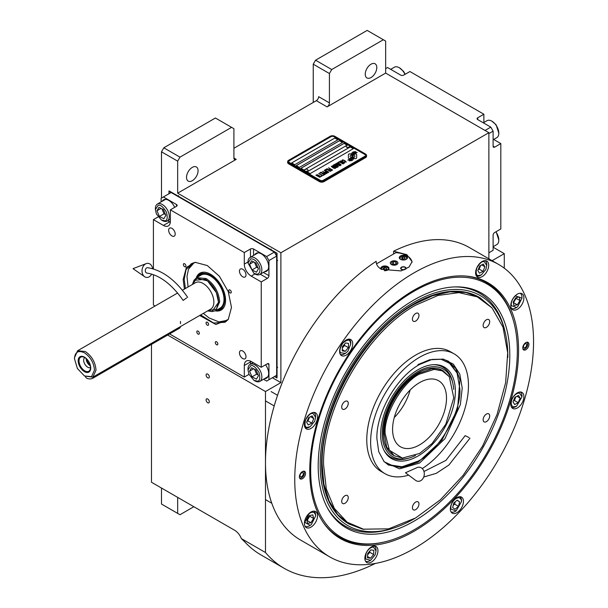 <?xml version="1.0" encoding="UTF-8"?>
<svg xmlns="http://www.w3.org/2000/svg" width="608" height="608" viewBox="0 0 608 608"><rect width="100%" height="100%" fill="white"/><g stroke="black" fill="none" stroke-linecap="round" stroke-linejoin="round"><path stroke-width="0.91" d="M313.242 102.448L313.242 64.197L315.552 60.2L331.732 69.54L383.344 39.74L385.654 41.07L385.654 73.097L327.112 106.894A3.268 1.885 -60 0 0 329.422 102.889L318.638 96.664A3.268 1.885 120 0 1 316.327 100.67L233.905 148.253M161.492 198.064L161.492 151.81L163.803 147.812L179.983 157.153L231.587 127.353L233.905 128.683L233.905 158.042A3.268 1.885 -60 0 0 234.582 159.539A3.268 1.885 -60 0 0 236.216 159.372L177.665 193.177L280.888 252.768L280.888 382.63L265.483 391.529L265.483 552.52A201.537 116.356 120 0 0 284.118 568.29A201.537 116.356 120 0 0 375.349 563.441M385.654 73.097L488.878 132.688L280.888 252.768M329.422 102.889L329.422 73.538L313.242 64.197M163.803 147.812L215.414 118.013L231.587 127.353M186.527 177.384A8.17 4.72 120 0 0 188.222 181.123A8.17 4.72 120 0 0 194.514 178.934A8.17 4.72 120 0 0 198.079 170.711A8.17 4.72 120 0 0 196.392 166.972A8.17 4.72 120 0 0 190.091 169.161A8.17 4.72 120 0 0 186.527 177.384M179.983 157.153L177.665 161.15L177.665 193.177M161.492 151.81L177.665 161.15M272.414 377.743L280.888 382.63M504.283 268.189L504.283 253.658L492.115 260.688M488.878 258.818L488.878 132.688M365.241 74.206A8.17 4.72 120 0 0 366.936 77.946A8.17 4.72 120 0 0 373.228 75.757A8.17 4.72 120 0 0 376.793 67.534A8.17 4.72 120 0 0 375.106 63.794A8.17 4.72 120 0 0 368.805 65.983A8.17 4.72 120 0 0 365.241 74.206M331.732 69.54L329.422 73.538M315.552 60.2L367.164 30.4L383.344 39.74M151.476 344.386L151.476 482.258L234.673 530.29A10.891 6.293 60 0 1 241.338 538.582L265.483 552.52M167.656 335.046L265.483 391.529M209.327 401.804A2.288 1.322 -120 0 0 208.331 399.502A2.288 1.322 -120 0 0 206.568 398.886A2.288 1.322 -120 0 0 206.097 399.935A2.288 1.322 -120 0 0 207.092 402.238A2.288 1.322 -120 0 0 208.856 402.846A2.288 1.322 -120 0 0 209.327 401.804M209.327 376.899A2.288 1.322 -120 0 0 208.331 374.596A2.288 1.322 -120 0 0 206.568 373.981A2.288 1.322 -120 0 0 206.097 375.03A2.288 1.322 -120 0 0 207.092 377.332A2.288 1.322 -120 0 0 208.856 377.94A2.288 1.322 -120 0 0 209.327 376.899M241.338 538.582L244.978 542.123A201.537 116.356 120 0 0 261.007 554.944L284.118 568.29M493.111 247.213L504.283 253.658M161.492 488.034L161.492 504.047L177.665 513.388L177.665 497.374M177.665 513.388L179.983 514.725L193.846 506.715M348.794 158.414A1.36 0.783 0 0 0 349.752 158.642L349.934 158.642A6.316 3.648 0 0 0 351.219 157.419A2.394 1.383 0 0 1 350.839 157.236A2.394 1.383 0 0 1 350.14 156.264A2.394 1.383 0 0 1 351.249 155.093A9.485 5.48 0 0 1 351.158 154.333A9.485 5.48 0 0 1 351.188 153.877L349.752 153.877A1.36 0.783 0 0 0 348.392 154.66L348.392 157.86A1.36 0.783 0 0 0 348.794 158.414M351.196 157.449A2.394 1.383 180 0 1 350.839 157.282A2.394 1.383 180 0 1 350.14 156.302A2.394 1.383 180 0 1 350.14 156.286L350.14 156.264M366.578 155.412A3.268 1.885 180 0 0 365.628 154.082L334.81 136.291A3.268 1.885 180 0 0 330.19 136.291L288.595 160.307A3.268 1.885 180 0 0 287.637 161.644A3.268 1.885 180 0 0 288.595 162.974L288.595 163.818L319.405 181.61A3.268 1.885 180 0 0 324.026 181.61L365.628 157.594A3.268 1.885 180 0 0 366.578 156.264L366.578 155.412A3.268 1.885 180 0 1 365.628 156.75L365.628 157.594M288.595 163.818A3.268 1.885 180 0 1 287.637 162.488L287.637 161.644M289.362 162.488L320.173 180.28A2.181 1.262 0 0 0 323.258 180.28L323.258 180.318A2.181 1.262 180 0 1 320.173 180.318L289.362 162.534A2.181 1.262 180 0 1 288.724 161.644A2.181 1.262 180 0 1 288.724 161.622A2.181 1.262 0 0 0 289.362 162.488L289.362 162.534M288.724 161.644L288.724 161.599A2.181 1.262 0 0 1 289.362 160.71L330.957 136.694A2.181 1.262 0 0 1 334.043 136.694L364.853 154.485A2.181 1.262 0 0 1 365.492 155.374A2.181 1.262 180 0 1 365.492 155.412L365.492 155.374A2.181 1.262 0 0 1 364.853 156.264L323.258 180.28M337.896 139.802L334.81 138.024L291.673 162.929L294.758 164.707L337.896 139.802M342.517 142.477L339.431 140.691L296.294 165.596L299.379 167.382L342.517 142.477M347.138 145.145L344.06 143.366L300.922 168.272L304 170.05L347.138 145.145M353.301 148.702L350.216 146.923L307.078 171.828L310.164 173.607L353.301 148.702M352.237 155.291L352.237 155.253A8.216 4.742 0 0 1 352.427 154.25A5.396 3.116 0 0 1 354 152.638A38.752 22.374 0 0 1 355.862 151.688L353.157 151.924A6.27 3.625 0 0 0 351.713 153.421A5.943 3.435 0 0 0 351.492 154.341A5.943 3.435 0 0 0 351.675 155.192A8.284 4.788 0 0 1 351.926 156.355A8.284 4.788 180 0 1 351.926 156.393L351.926 156.355A8.284 4.788 0 0 1 351.888 156.796A5.616 3.245 0 0 1 350.178 158.84A64.547 37.263 0 0 1 347.852 160.064L350.558 159.813A10.002 5.776 0 0 0 351.91 158.696A5.221 3.01 0 0 0 352.526 157.274A5.221 3.01 0 0 0 352.496 156.932L352.496 156.978A195.1 112.64 180 0 1 352.275 155.754A8.216 4.742 180 0 1 352.237 155.291A8.216 4.742 180 0 1 352.237 155.276A8.216 4.742 0 0 0 352.275 155.709A195.1 112.64 0 0 0 352.496 156.932M353.104 156.066A5.107 2.949 0 0 1 353.643 154.751A8.596 4.963 0 0 1 355.285 153.436A21.88 12.631 0 0 1 357.2 152.464L354.586 152.73A6.46 3.732 0 0 0 352.67 154.652A6.194 3.572 0 0 0 352.518 155.428A6.194 3.572 0 0 0 352.663 156.195A8.292 4.788 0 0 1 352.845 157.198A8.292 4.788 180 0 1 352.845 157.244L352.845 157.198A8.292 4.788 0 0 1 352.784 157.799A6.262 3.618 0 0 1 351.409 159.638A13.596 7.851 0 0 1 349.243 160.862L351.888 160.603A5.913 3.412 0 0 0 353.453 158.741A7.182 4.15 0 0 0 353.522 158.156A7.182 4.15 0 0 0 353.37 157.312L353.37 157.358A15.74 9.09 180 0 1 353.126 156.378A5.107 2.949 180 0 1 353.104 156.112A5.107 2.949 180 0 1 353.104 156.089L353.104 156.066A5.107 2.949 0 0 0 353.126 156.332A15.74 9.09 0 0 0 353.37 157.312M353.864 158.642L355.3 158.642A1.36 0.783 0 0 0 356.66 157.86L356.66 154.66A1.36 0.783 0 0 0 355.3 153.877L355.125 153.877A6.316 3.648 0 0 0 353.833 155.101A2.394 1.383 0 0 1 354.92 156.256A2.394 1.383 0 0 1 353.81 157.426A9.5 5.487 0 0 1 353.902 158.186A9.5 5.487 180 0 1 353.902 158.232A9.5 5.487 180 0 1 353.871 158.642A9.5 5.487 0 0 0 353.902 158.186L353.902 158.232M342.068 160.74L342.441 160.998L342.471 160.413L343.307 160.216L345.686 161.584L344.326 162.085L346.264 162.009L343.36 159.988L342.312 159.934L342.068 160.74M344.128 163.332L344.333 162.556L342.479 161.356L340.845 160.877L340.176 161.264L342.228 162.914L344.128 163.332M343.026 163.97L339.393 161.622L338.063 162.389L338.557 162.67L339.667 162.032L343.026 163.97M340.738 165.292L340.936 164.517L339.082 163.316L337.448 162.838L336.779 163.225L338.831 164.874L340.738 165.292M334.962 164.175L337.478 166.227L334.225 164.601L338.078 166.828L335.525 164.327L339.849 165.802L335.996 163.582L338.808 165.46L334.962 164.175M334.598 166.569L336.627 167.572L337.782 166.995L333.929 164.776L332.941 165.437L334.598 166.569M335.236 168.469L335.441 167.686L333.579 166.493L332.257 166.022L331.284 166.402L333.336 168.051L335.236 168.469M328.73 167.778L330.311 168.948L329.346 169.503L330.798 169.229L331.862 169.845L330.76 170.483L331.246 170.772L332.576 170.004L328.54 167.93M327.104 168.72L330.957 170.939L326.922 168.864M330.22 171.365L326.587 169.016L325.257 169.784L325.751 170.065L326.853 169.427L330.22 171.365M324.961 169.951L328.814 172.178L324.778 170.103M325.706 172.55L327.142 173.044L328.297 172.474L324.224 170.377L325.941 171.372L325.181 171.912L325.706 172.55M324.041 173.516L325.485 174.002L326.633 173.432L322.559 171.334L324.284 172.33L323.517 172.87L324.041 173.516M319.793 172.938L320.287 173.219L321.396 172.581L322.704 173.341L321.746 173.896L323.198 173.622L324.262 174.238L323.152 174.876L323.646 175.157L324.976 174.39L321.123 172.17L319.793 172.938M321.541 175.902L323.35 175.332L322.354 175.438L318.691 173.576L322.126 175.56L321.541 175.902M319.838 176.882L321.655 176.312L320.652 176.419L316.988 174.557L320.431 176.54L319.838 176.882M316.107 175.066L319.952 177.293L315.917 175.218M343.999 162.746L342.448 162.792L340.761 161.682L341.065 161.219L343.778 162.404L343.938 162.921L342.813 163.005L340.708 161.523M340.602 164.707L339.059 164.753L337.364 163.643L337.668 163.18L340.381 164.365L340.541 164.882L339.424 164.966L337.311 163.484M335.92 166.182L337.068 166.843L335.654 167.094L335.221 166.584L335.92 166.182M334.301 166.265L333.473 165.703L334.202 165.186L335.434 165.893L334.301 166.311L333.473 165.703M335.107 167.884L333.556 167.922L331.862 166.82L332.173 166.356L334.879 167.542L335.038 168.059L333.921 168.135L331.808 166.66M325.706 172.17L326.435 171.654L327.666 172.368L326.002 172.52L326.967 172.816L327.666 172.368M324.049 173.128L324.778 172.619L326.002 173.326L325.113 173.744L324.049 173.128L324.588 173.622L326.002 173.326M291.711 162.952L334.81 138.069L337.858 139.825M296.332 165.619L339.431 140.737L342.479 142.492M300.96 168.294L344.06 143.404L347.1 145.168M307.116 171.851L350.216 146.969L353.263 148.724M365.492 155.412A2.181 1.262 180 0 1 364.853 156.302L323.258 180.318M288.595 162.974L319.405 180.766L319.405 181.61M365.628 156.75L324.026 180.766A3.268 1.885 180 0 1 319.405 180.766M351.926 156.393A8.284 4.788 180 0 1 351.888 156.841A5.616 3.245 180 0 1 350.178 158.886A64.547 37.263 180 0 1 347.92 160.071M353.157 151.924L353.157 151.97A6.27 3.625 0 0 0 351.713 153.467A5.943 3.435 0 0 0 351.492 154.364M353.985 152.046L353.157 151.97M354.958 151.559L353.985 152.091M355.786 151.726L354.958 151.605M353.522 158.179A7.182 4.15 0 0 0 353.37 157.358M357.124 152.494L354.586 152.775A6.46 3.732 0 0 0 352.67 154.69A6.194 3.572 0 0 0 352.518 155.45M352.845 157.244A8.292 4.788 180 0 1 352.784 157.844A6.262 3.618 180 0 1 351.409 159.684A13.596 7.851 180 0 1 349.311 160.869M356.66 157.86L356.66 154.706A1.36 0.783 0 0 0 355.3 153.923L355.125 153.923A6.316 3.648 0 0 0 353.856 155.108M354.92 156.256L354.92 156.302A2.394 1.383 180 0 1 354.92 156.302A2.394 1.383 180 0 1 353.818 157.472M351.181 153.923L349.752 153.923A1.36 0.783 0 0 0 348.392 154.706M351.234 155.101A9.485 5.48 180 0 1 351.158 154.379A9.485 5.48 180 0 1 351.158 154.356M343.36 159.988L342.889 159.934M343.763 160.14L343.36 160.033M344.212 160.352L343.763 160.185M345.443 161.059L344.212 160.398M344.523 163.012L342.03 161.181L340.184 161.302M343.208 163.864L339.393 161.667L338.101 162.412M341.134 164.973L338.633 163.142L336.786 163.263M337.478 166.227L334.263 164.624M338.375 166.653L335.525 164.327M339.811 165.824L335.814 163.734M338.808 165.46L335 164.206M337.744 167.018L333.929 164.821L332.956 165.467M337.068 166.843L336.178 167.306L335.19 166.698M335.434 165.893L334.301 166.311M335.631 168.15L333.138 166.318L331.284 166.44M330.311 168.948L329.384 169.526M331.862 169.845L330.798 170.506M332.538 170.027L328.73 167.823M330.919 170.962L327.104 168.758M330.402 171.258L326.587 169.062L325.295 169.807M328.776 172.201L324.961 169.997M328.259 172.497L324.262 170.4M325.941 171.372L325.189 171.935M326.595 173.455L322.605 171.357M324.284 172.33L323.532 172.892M322.704 173.341L321.784 173.911M324.262 174.238L323.19 174.899M324.938 174.412L321.123 172.216L319.831 172.961M323.312 175.355L322.354 175.476L318.729 173.599M322.126 175.56L321.579 175.925M321.617 176.335L320.652 176.457L317.026 174.58M320.431 176.54L319.876 176.905M319.914 177.316L316.107 175.112M346.172 146.376A1.74 1.003 0 0 0 346.165 146.475A1.74 1.003 0 0 0 346.644 147.166A1.74 1.003 180 0 0 348.551 147.41A1.74 1.003 180 0 0 349.653 146.475L349.653 146.277A1.74 1.003 180 0 1 348.551 147.212A1.74 1.003 180 0 1 346.644 146.969A1.74 1.003 0 0 1 346.165 146.277A1.74 1.003 0 0 1 346.355 145.821A2.067 2.067 0 0 1 349.463 145.821A1.74 1.003 180 0 1 349.653 146.277M304.578 170.392A1.74 1.003 0 0 0 304.57 170.491A1.74 1.003 0 0 0 305.041 171.182A1.74 1.003 180 0 0 306.956 171.426A1.74 1.003 180 0 0 308.051 170.491L308.051 170.293A1.74 1.003 180 0 1 306.956 171.228A1.74 1.003 180 0 1 305.041 170.985A1.74 1.003 0 0 1 304.57 170.293A1.74 1.003 0 0 1 304.76 169.837A2.067 2.067 0 0 1 307.868 169.837A1.74 1.003 180 0 1 308.051 170.293M309.746 470.934A147.66 85.249 -60 0 1 414.154 290.084A147.66 85.249 -60 0 1 466.496 276.108A147.66 85.249 -60 0 1 518.571 350.368A147.66 85.249 -60 0 1 441.256 511.442A147.66 85.249 -60 0 1 323.813 523.252A147.66 85.249 -60 0 1 309.746 470.934M498.583 264.419A168.857 97.485 120 0 0 368.463 309.654A168.857 97.485 120 0 0 294.758 479.583A168.857 97.485 120 0 0 329.726 556.882A168.857 97.485 120 0 0 459.846 511.647A168.857 97.485 120 0 0 533.55 341.719A168.857 97.485 120 0 0 498.583 264.419L469.308 247.517A168.857 97.485 120 0 0 393.604 251.218L406.836 254.661L412.102 261.607L409.07 267.018L401.014 270.917L381.414 269.344C377.849 267.193 376.101 264.51 376.162 261.288L376.162 261.934M376.154 261.607L376.162 261.288A168.857 97.485 120 0 0 265.483 462.688A168.857 97.485 120 0 0 300.458 539.988L329.726 556.882M393.604 251.218L393.604 253.962M383.374 542.192A147.068 84.907 -60 0 1 339.469 537.35A147.068 84.907 -60 0 1 323.418 522.69M299.379 476.915A4.355 2.516 -60 0 1 301.279 472.53A4.355 2.516 -60 0 1 304.638 471.367A4.355 2.516 -60 0 1 305.543 473.358A4.355 2.516 -60 0 1 303.635 477.744A4.355 2.516 -60 0 1 300.284 478.914A4.355 2.516 -60 0 1 299.379 476.915M522.766 347.943A4.355 2.516 -60 0 1 524.674 343.558A4.355 2.516 -60 0 1 528.025 342.395A4.355 2.516 -60 0 1 528.93 344.386A4.355 2.516 -60 0 1 527.03 348.772A4.355 2.516 -60 0 1 523.67 349.942A4.355 2.516 -60 0 1 522.766 347.943M304.41 523.366A9.257 5.343 120 0 0 306.333 527.607A9.257 5.343 120 0 0 313.47 525.122A9.257 5.343 120 0 0 317.513 515.804A9.257 5.343 120 0 0 315.59 511.571A9.257 5.343 120 0 0 308.454 514.049A9.257 5.343 120 0 0 304.41 523.366M364.861 558.266A9.257 5.343 120 0 0 366.784 562.506A9.257 5.343 120 0 0 373.92 560.029A9.257 5.343 120 0 0 377.956 550.704A9.257 5.343 120 0 0 376.04 546.47A9.257 5.343 120 0 0 368.904 548.948A9.257 5.343 120 0 0 364.861 558.266M450.353 508.911A9.257 5.343 120 0 0 452.268 513.152A9.257 5.343 120 0 0 459.405 510.667A9.257 5.343 120 0 0 463.448 501.349A9.257 5.343 120 0 0 461.525 497.116A9.257 5.343 120 0 0 454.396 499.594A9.257 5.343 120 0 0 450.353 508.911M510.796 404.214A9.257 5.343 120 0 0 512.719 408.447A9.257 5.343 120 0 0 519.855 405.969A9.257 5.343 120 0 0 523.898 396.652A9.257 5.343 120 0 0 521.976 392.411A9.257 5.343 120 0 0 514.839 394.896A9.257 5.343 120 0 0 510.796 404.214M510.796 305.497A9.257 5.343 120 0 0 512.719 309.738A9.257 5.343 120 0 0 519.855 307.253A9.257 5.343 120 0 0 523.898 297.935A9.257 5.343 120 0 0 521.976 293.702A9.257 5.343 120 0 0 514.839 296.18A9.257 5.343 120 0 0 510.796 305.497M475.6 272.855A9.257 5.343 120 0 0 477.523 277.088A9.257 5.343 120 0 0 484.66 274.611A9.257 5.343 120 0 0 488.695 265.293A9.257 5.343 120 0 0 486.78 261.052A9.257 5.343 120 0 0 479.644 263.538A9.257 5.343 120 0 0 475.6 272.855M339.614 351.363A9.257 5.343 120 0 0 341.529 355.604A9.257 5.343 120 0 0 348.665 353.126A9.257 5.343 120 0 0 352.708 343.809A9.257 5.343 120 0 0 350.786 339.568A9.257 5.343 120 0 0 343.657 342.046A9.257 5.343 120 0 0 339.614 351.363M304.41 424.65A9.257 5.343 120 0 0 306.333 428.891A9.257 5.343 120 0 0 313.47 426.413A9.257 5.343 120 0 0 317.513 417.096A9.257 5.343 120 0 0 315.59 412.855A9.257 5.343 120 0 0 308.454 415.332A9.257 5.343 120 0 0 304.41 424.65M465.812 276.055A147.068 84.907 -60 0 1 486.529 282.621A147.068 84.907 -60 0 1 512.681 318.227M376.512 263.826L395.846 252.67A17.974 10.374 180 0 1 406.836 255.656A17.974 10.374 180 0 1 412.057 262.276M396.743 261.486A3.701 2.136 0 0 0 392.707 261.022A3.701 2.136 0 0 0 390.42 262.998A3.701 2.136 0 0 0 391.506 264.51A3.701 2.136 0 0 0 395.542 264.974A3.701 2.136 0 0 0 397.83 262.998A3.701 2.136 0 0 0 396.743 261.486M404.244 269.823A2.721 1.573 180 0 1 401.447 269.45A2.721 1.573 180 0 1 400.649 268.333A2.721 1.573 180 0 1 402.329 266.882A2.721 1.573 180 0 1 405.293 267.224A2.721 1.573 180 0 1 406.091 268.333A2.721 1.573 180 0 1 405.665 269.184M406.258 255.991A4.089 2.356 0 0 0 401.804 255.482A4.089 2.356 0 0 0 399.281 257.663A4.089 2.356 0 0 0 400.482 259.327A4.089 2.356 0 0 0 404.936 259.844A4.089 2.356 0 0 0 407.459 257.663A4.089 2.356 0 0 0 406.258 255.991M384.34 270.674A4.089 2.356 0 0 0 388.968 268.333A4.089 2.356 0 0 0 387.775 266.669A4.089 2.356 0 0 0 383.321 266.16A4.089 2.356 0 0 0 380.798 268.333A4.089 2.356 0 0 0 381.018 269.101M404.829 259.867A3.374 1.953 0 0 0 405.756 256.728A3.374 1.953 0 0 0 400.984 256.728L400.984 256.728A3.374 1.953 0 0 0 400.984 259.487A3.374 1.953 0 0 0 401.911 259.867M400.672 256.903L400.672 256.903A3.815 2.204 0 0 0 399.555 258.461A3.815 2.204 0 0 0 399.555 258.506L399.555 258.461M406.068 256.903L406.068 256.903A3.815 2.204 0 0 1 407.185 258.461L407.185 258.506A3.815 2.204 0 0 0 407.185 258.461M405.194 258.385L404.708 257.336L402.884 257.055L401.546 257.822L402.032 258.879L403.856 259.16L405.194 258.385M402.884 257.055L402.64 258.97M404.1 259.023L402.884 258.833M404.708 257.336L404.708 258.674M386.346 270.537A3.374 1.953 0 0 0 387.273 267.398A3.374 1.953 0 0 0 382.493 267.398L382.493 267.398A3.374 1.953 0 0 0 381.771 269.542M382.189 267.581L382.189 267.581A3.815 2.204 0 0 0 381.072 269.131M387.577 267.581L387.577 267.581A3.815 2.204 0 0 1 388.694 269.139L388.694 269.184A3.815 2.204 0 0 0 388.694 269.139M386.703 269.063L386.217 268.006L384.393 267.725L383.063 268.5L383.549 269.549L385.373 269.83L386.703 269.063M384.393 267.725L384.157 269.64M385.609 269.694L384.393 269.504M386.217 268.006L386.217 269.344M405.498 267.786A2.326 1.345 180 0 1 404.692 269.443A2.326 1.345 180 0 1 401.721 269.283A2.326 1.345 0 0 1 401.242 267.786A2.326 1.345 0 0 1 405.019 267.383A2.326 1.345 180 0 1 405.498 267.786L405.855 268.25A2.721 1.573 180 0 1 406.053 268.614M401.242 267.786L400.885 268.25A2.721 1.573 0 0 0 400.687 268.614M414.002 291.255A146.125 84.368 120 0 0 310.673 470.22A146.125 84.368 120 0 0 377.135 543.309A146.125 84.368 120 0 0 517.324 350.907A146.125 84.368 120 0 0 510.522 312.261A146.125 84.368 120 0 0 414.002 291.255M339.386 537.305A147.068 84.907 120 0 0 375.736 543.499L377.135 543.309M509.808 355.254A135.485 78.227 120 0 0 455.62 286.892A135.485 78.227 120 0 0 318.197 465.872A135.485 78.227 -60 0 0 327.704 508.44A135.485 78.227 -60 0 0 435.343 506.084A135.485 78.227 -60 0 0 509.808 355.254M414.952 518.343A132.688 76.608 -60 0 1 393.475 528.132L391.59 528.732A134.421 77.611 -60 0 1 327.241 507.581M393.475 528.132A132.688 76.608 -60 0 1 320.173 464.732A132.688 76.608 120 0 1 403.674 308.841A132.688 76.608 120 0 1 505.552 334.005A132.688 76.608 120 0 1 507.824 356.394A132.688 76.608 -60 0 1 507.817 357.481M454.64 286.923A134.421 77.611 -60 0 1 505.126 332.067L505.552 334.005M349.174 524.088L348.635 523.777A130.728 75.476 -60 0 1 321.564 463.934A130.728 75.476 120 0 1 378.624 332.371A130.728 75.476 120 0 1 479.362 297.35L465.895 292.478L449.912 291.84L432.577 295.777L414.542 304.137C365.142 331.185 320.826 407.945 322.103 464.246L323.882 484.044L329.141 501.03L337.683 514.55L349.174 524.088L362.748 529.188L388.702 528.838L415.697 517.925L440.336 499.822L463.167 475.304L482.554 446.12L497.07 414.443L505.658 382.546L507.695 352.746L503.029 327.248L492.001 307.876L477.265 296.864L458.896 292.638L437.958 295.458L415.697 305.163C366.464 332.12 322.301 408.622 323.57 464.732L326.298 488.862L334.324 508.402L347.168 522.204L364.078 529.454M510.522 312.261L509.99 310.962A147.068 84.907 120 0 0 486.453 282.576M391.43 261.44L391.43 261.44A3.815 2.204 0 0 0 391.43 264.556A3.815 2.204 0 0 0 396.819 264.556A3.815 2.204 0 0 0 396.819 261.44L396.819 261.44A3.815 2.204 0 0 0 391.43 261.44M395.907 261.972L393.475 261.592L391.696 262.626L392.35 264.024L394.774 264.404L396.553 263.37L395.907 261.972L395.907 263.75M393.475 261.592L393.475 264.199M419.55 463.045L399.54 468.844L384.195 461.784L378.746 451.759L376.869 438.406C376.284 412.406 396.743 376.975 419.55 364.488L432.052 359.427L443.46 359.146L453.317 364.139L459.792 374.133L462.217 388.094L460.347 404.647L444.919 438.733L419.55 463.045M442.791 359.016L448.347 361.213L455.757 368.463L459.944 379.567L457.535 409.222L441.932 440.184L418.388 462.019L402.177 467.658L388.436 464.991L383.754 461.267M454.138 353.856L450.285 351.637A69.175 39.938 -60 0 0 415.697 355.057A69.175 39.938 120 0 0 370.5 416.016A69.175 39.938 120 0 0 381.11 471.451L384.955 473.67A69.175 39.938 120 0 1 374.353 418.243A69.175 39.938 120 0 1 419.55 357.284A69.175 39.938 -60 0 1 454.138 353.856A69.175 39.938 -60 0 1 465.242 407.535A69.175 39.938 -60 0 1 422.271 468.586M384.955 473.67A69.175 39.938 120 0 0 408.614 475.129M492.001 307.876L479.902 297.662M344.979 409.009A4.628 2.675 120 0 0 348.004 404.928A4.628 2.675 120 0 0 347.297 401.219A4.628 2.675 120 0 0 344.979 401.447A4.628 2.675 120 0 0 341.954 405.528A4.628 2.675 120 0 0 342.669 409.237A4.628 2.675 120 0 0 344.979 409.009M344.979 503.287A4.628 2.675 120 0 0 348.004 499.214A4.628 2.675 120 0 0 347.297 495.497A4.628 2.675 120 0 0 344.979 495.733A4.628 2.675 120 0 0 341.954 499.806A4.628 2.675 120 0 0 342.669 503.523A4.628 2.675 120 0 0 344.979 503.287M415.697 509.61A4.628 2.675 120 0 0 418.722 505.529A4.628 2.675 120 0 0 418.008 501.82A4.628 2.675 120 0 0 415.697 502.048A4.628 2.675 120 0 0 412.672 506.13A4.628 2.675 120 0 0 413.379 509.838A4.628 2.675 120 0 0 415.697 509.61M486.408 421.64A4.628 2.675 120 0 0 489.432 417.559A4.628 2.675 120 0 0 488.726 413.85A4.628 2.675 120 0 0 486.408 414.078A4.628 2.675 120 0 0 483.383 418.16A4.628 2.675 120 0 0 484.097 421.868A4.628 2.675 120 0 0 486.408 421.64M486.408 327.355A4.628 2.675 120 0 0 489.432 323.274A4.628 2.675 120 0 0 488.726 319.565A4.628 2.675 120 0 0 486.408 319.793A4.628 2.675 120 0 0 483.383 323.874A4.628 2.675 120 0 0 484.097 327.583A4.628 2.675 120 0 0 486.408 327.355M415.697 321.039A4.628 2.675 120 0 0 418.722 316.958A4.628 2.675 120 0 0 418.008 313.249A4.628 2.675 120 0 0 415.697 313.477A4.628 2.675 120 0 0 412.672 317.558A4.628 2.675 120 0 0 413.379 321.267A4.628 2.675 120 0 0 415.697 321.039M314.731 421.169L315.582 417.316L313.105 413.508C311.121 412.764 308.644 414.823 305.657 419.687C304.426 424.84 304.965 427.394 307.276 427.348L310.194 426.656L314.731 421.169M315.582 417.316L315.582 416.427A8.717 5.031 120 0 0 313.781 412.437A8.717 5.031 120 0 0 313.751 412.422L313.781 412.437M305.064 427.53L305.041 427.515A8.717 5.031 120 0 0 305.064 427.53A8.717 5.031 120 0 0 306.09 427.895A8.717 5.031 120 0 0 309.419 427.097L310.194 426.656M306.637 422.286L308.271 424.992L311.82 423.138L313.743 418.57L312.117 415.864L308.56 417.719L306.637 422.286M313.743 418.57L310.506 416.7M311.82 423.138L307.975 420.911L309.533 417.21M307.002 421.42L307.975 420.911M315.461 514.771C314.435 511.784 312.292 511.434 309.046 513.722L304.798 522.386L310.194 525.365L311.342 524.56L315.582 516.032L315.461 514.771M315.582 516.032L315.582 515.136A8.717 5.031 120 0 0 315.446 513.707A8.717 5.031 120 0 0 313.781 511.153A8.717 5.031 120 0 0 313.751 511.138L313.781 511.153M305.064 526.247L305.041 526.232A8.717 5.031 120 0 0 305.064 526.247A8.717 5.031 120 0 0 309.419 525.814L310.194 525.365M307.557 523.427L310.946 522.72L313.584 518.434L312.824 514.854L309.434 515.569L306.804 519.848L307.557 523.427M310.946 522.72L307.101 520.494L309.73 516.207L309.586 515.531M313.584 518.434L309.73 516.207M373.555 547.124C370.629 547.116 368.152 549.168 366.1 553.295L365.522 558.957L370.637 560.272L375.182 554.785L376.033 550.932L373.555 547.124M365.514 561.146L365.492 561.131A8.717 5.031 120 0 0 365.514 561.146A8.717 5.031 120 0 0 369.869 560.713L370.637 560.272M376.033 550.932L376.033 550.042A8.717 5.031 120 0 0 374.224 546.052A8.717 5.031 120 0 0 374.201 546.037L374.224 546.052M370.47 558.243L373.631 554.534L373.798 550.331L370.812 549.845L367.65 553.554L367.475 557.749L370.47 558.243L367.528 556.54M373.631 554.534L369.786 552.307L369.839 550.985M367.597 554.876L369.786 552.307M454.982 499.267C451.873 502.246 450.505 505.506 450.862 509.056L456.129 510.91L461.518 501.577L461.396 500.316C460.37 497.329 458.227 496.979 454.982 499.267M450.976 511.776L450.999 511.792A8.717 5.031 120 0 0 450.999 511.792A8.717 5.031 120 0 0 455.362 511.358L456.129 510.91M461.518 501.577L461.518 500.688A8.717 5.031 120 0 0 461.381 499.252A8.717 5.031 120 0 0 459.716 496.698A8.717 5.031 120 0 0 459.694 496.683L459.716 496.698M458.523 506.342L459.602 501.805L457.208 500.148L453.735 503.029L452.648 507.566L455.05 509.223L458.523 506.342L454.67 504.123L455.225 501.798M459.602 501.805L457.018 500.308M453.18 505.354L454.67 504.123M512.042 399.243C510.568 403.461 511.115 406.022 513.661 406.904L516.58 406.212L521.968 396.872L519.49 393.064C516.572 393.057 514.087 395.116 512.042 399.243M511.427 407.071A8.717 5.031 120 0 0 511.45 407.086A8.717 5.031 120 0 0 512.476 407.451A8.717 5.031 120 0 0 515.804 406.661L516.58 406.212M521.968 396.872L521.968 395.983A8.717 5.031 120 0 0 520.167 391.993A8.717 5.031 120 0 0 520.136 391.978L520.167 391.993M520.129 398.126L518.502 395.42L514.946 397.275L513.023 401.842L514.657 404.556L518.206 402.694L520.129 398.126L516.891 396.256M518.206 402.694L514.36 400.474L515.918 396.773M513.388 400.976L514.36 400.474M511.305 305.642L516.58 307.496L517.727 306.69L521.968 298.163L515.432 295.853C512.324 298.832 510.948 302.092 511.305 305.642M511.427 308.362L511.45 308.378A8.717 5.031 120 0 0 511.45 308.378A8.717 5.031 120 0 0 515.804 307.944L516.58 307.496M521.968 298.163L521.968 297.274A8.717 5.031 120 0 0 520.167 293.284A8.717 5.031 120 0 0 520.136 293.269L520.167 293.284M519.209 296.985L515.82 297.7L513.19 301.978L513.942 305.558L517.332 304.851L519.969 300.565L519.209 296.985M519.969 300.565L516.116 298.338L515.972 297.662M517.332 304.851L513.486 302.624L516.116 298.338M347.86 351.249L350.778 344.029L350.178 341.521C349.281 339.256 346.864 339.766 342.912 343.034C339.925 347.898 339.158 351.143 340.594 352.762L345.39 353.37L347.86 351.249M350.778 344.029L350.778 343.14A8.717 5.031 120 0 0 350.094 340.275A8.717 5.031 120 0 0 348.977 339.15A8.717 5.031 120 0 0 348.954 339.135L348.977 339.15M340.237 354.228L340.26 354.244A8.717 5.031 120 0 0 340.26 354.244A8.717 5.031 120 0 0 344.622 353.81L345.39 353.37M342.395 346.651L342.228 350.854L345.222 351.34L348.384 347.632L348.551 343.429L345.557 342.942L342.395 346.651M348.384 347.632L344.531 345.412L344.584 344.082M342.342 347.981L344.531 345.412M345.222 351.34L342.274 349.638M485.921 269.374L486.772 265.514L484.295 261.706C482.311 260.961 479.834 263.021 476.839 267.885C475.616 273.038 476.155 275.591 478.466 275.546L481.376 274.854L485.921 269.374M486.772 265.514L486.772 264.624A8.717 5.031 120 0 0 484.964 260.634A8.717 5.031 120 0 0 484.941 260.619L484.964 260.634M476.254 275.728L476.231 275.713A8.717 5.031 120 0 0 476.254 275.728A8.717 5.031 120 0 0 477.28 276.093A8.717 5.031 120 0 0 480.609 275.302L481.376 274.854M477.827 270.484L479.461 273.197L483.01 271.335L484.933 266.768L483.299 264.062L479.75 265.916L477.827 270.484M484.933 266.768L481.696 264.898M483.01 271.335L479.157 269.116L480.715 265.415M478.192 269.618L479.157 269.116M527.121 342.19A4.355 2.516 -60 0 1 527.189 342.342L527.539 343.216A3.732 2.151 -60 0 1 527.714 344.196A3.732 2.151 120 0 1 524.142 349.106L523.207 349.235A4.355 2.516 120 0 1 523.04 349.25M526.452 342.327A3.732 2.151 -60 0 1 527.539 343.216M522.827 348.604A3.732 2.151 120 0 0 524.142 349.106M526.695 344.789A2.288 1.322 120 0 0 526.224 343.74A2.288 1.322 120 0 0 524.461 344.356A2.288 1.322 120 0 0 523.465 346.651A2.288 1.322 120 0 0 523.936 347.7A2.288 1.322 120 0 0 525.7 347.092A2.288 1.322 120 0 0 526.695 344.789M303.058 471.299A3.732 2.151 120 0 1 304.152 472.188A3.732 2.151 120 0 1 304.327 473.168A3.732 2.151 -60 0 1 300.747 478.078L299.82 478.207A4.355 2.516 -60 0 1 299.653 478.222M304.152 472.188L303.795 471.322A4.355 2.516 120 0 0 303.726 471.162M300.747 478.078A3.732 2.151 -60 0 1 299.44 477.576M300.071 475.631A2.288 1.322 120 0 0 300.542 476.672A2.288 1.322 120 0 0 302.305 476.064A2.288 1.322 120 0 0 303.308 473.761A2.288 1.322 120 0 0 302.83 472.712A2.288 1.322 120 0 0 301.066 473.328A2.288 1.322 120 0 0 300.071 475.631M385.16 433.618L389.439 450.323L402.314 458.067L419.55 453.469L432.068 443.521L445.824 424.202L453.773 397.845L449.297 376.686L442.282 370.857L434.196 369.39L419.55 374.064C402.534 382.105 383.625 414.861 385.16 433.618M449.297 376.686L443.285 370.865L432.045 368.684L418.775 373.297C400.254 383.435 383.633 412.224 384.112 433.337L386.749 447.131L394.265 455.772L402.314 458.067M394.273 417.514A38.129 22.017 120 0 0 410.157 390.009M419.55 382.637A38.129 22.017 120 0 0 394.638 416.229A38.129 22.017 120 0 0 400.482 446.789A38.129 22.017 120 0 0 419.55 444.896A38.129 22.017 120 0 0 444.456 411.297A38.129 22.017 120 0 0 438.611 380.745A38.129 22.017 120 0 0 419.55 382.637M387.782 464.596L401.964 466.769L418.008 461.183C438.702 451.394 461.708 411.54 459.838 388.725L457.087 373.076L450.733 363.888L441.119 359.267L429.636 359.761L418.008 364.572M457.087 373.076L447.686 360.84M418.008 456.015A52.835 30.506 120 0 0 454.427 401.462A52.835 30.506 120 0 0 434.234 364.648A52.835 30.506 120 0 0 418.008 369.74A52.835 30.506 -60 0 0 384.355 451.045A52.835 30.506 -60 0 0 418.008 456.015M433.451 364.678A51.976 30.012 -60 0 1 452.572 382.136L452.914 383.686A50.593 29.207 120 0 0 418.008 371.572A50.593 29.207 -60 0 0 382.447 428.86A50.593 29.207 -60 0 0 410.18 457.702L408.667 458.181A51.976 30.012 -60 0 1 383.99 450.346M453.69 389.378A50.593 29.207 120 0 0 452.914 383.686M415.5 455.529A50.593 29.207 -60 0 1 410.18 457.702M443.285 370.865L442.518 370.424A49.02 28.302 120 0 0 418.008 372.848A49.02 28.302 -60 0 0 385.981 416.047A49.02 28.302 -60 0 0 393.498 455.331L394.265 455.772M161.105 201.902L161.105 198.292L171.122 192.508L274.345 252.1L276.655 256.105L276.655 375.296L268.949 379.742L268.949 364.618A2.181 1.262 -60 0 0 268.5 363.622A2.181 1.262 -60 0 0 267.414 363.728L268.949 364.618M155.101 306.006L153.406 305.026L153.406 274.649M153.406 268.918L153.406 219.632L158.103 216.927M163.415 196.954L176.51 204.516A2.181 1.262 180 0 1 177.148 205.405A2.181 1.262 180 0 1 176.51 206.294L170.354 209.851L244.302 252.548L250.466 248.991A2.181 1.262 180 0 1 253.544 248.991L266.638 256.546L274.345 252.1L277.043 253.217L169.199 190.958L168.811 193.838M276.655 256.105L268.949 260.551L266.638 256.546M268.949 260.551L268.949 275.675A2.181 1.262 -60 0 1 267.414 278.342L260.27 274.216M267.414 363.728L261.25 367.293L261.25 281.899L267.414 278.342M263.507 379.27L266.638 381.079L268.949 379.742M170.354 333.488L170.354 334.377L244.302 377.074L248.999 374.361M242.729 276.8A4.628 2.675 -120 0 0 245.047 277.028A4.628 2.675 -120 0 0 245.754 273.319A4.628 2.675 -120 0 0 242.729 269.238A4.628 2.675 -120 0 0 240.418 269.01A4.628 2.675 -120 0 0 239.704 272.718A4.628 2.675 -120 0 0 242.729 276.8M171.92 235.919A4.628 2.675 -120 0 0 174.238 236.147A4.628 2.675 -120 0 0 174.944 232.438A4.628 2.675 -120 0 0 171.92 228.357A4.628 2.675 -120 0 0 169.609 228.129A4.628 2.675 -120 0 0 168.895 231.838A4.628 2.675 -120 0 0 171.92 235.919M242.729 351.006A4.628 2.675 -120 0 0 240.418 350.778A4.628 2.675 -120 0 0 239.704 354.487A4.628 2.675 -120 0 0 242.729 358.568A4.628 2.675 -120 0 0 245.047 358.796A4.628 2.675 -120 0 0 245.754 355.087A4.628 2.675 -120 0 0 242.729 351.006M230.006 289.97A1.801 1.041 -120 0 0 229.11 289.879A1.801 1.041 -120 0 0 228.836 291.323A1.801 1.041 -120 0 0 230.006 292.904A1.801 1.041 -120 0 0 230.903 292.995A1.801 1.041 -120 0 0 231.184 291.551A1.801 1.041 -120 0 0 230.006 289.97M184.642 263.781A1.801 1.041 -120 0 0 183.745 263.69A1.801 1.041 -120 0 0 183.472 265.126A1.801 1.041 -120 0 0 184.642 266.714A1.801 1.041 -120 0 0 185.546 266.806A1.801 1.041 -120 0 0 185.82 265.362A1.801 1.041 -120 0 0 184.642 263.781M207.328 322.24A1.801 1.041 -120 0 0 206.424 322.149A1.801 1.041 -120 0 0 206.15 323.585A1.801 1.041 -120 0 0 207.328 325.174A1.801 1.041 -120 0 0 208.225 325.265A1.801 1.041 -120 0 0 208.498 323.821A1.801 1.041 -120 0 0 207.328 322.24M184.414 289.081L183.168 279.513L186.39 267.444L195.214 262.329L207.298 265.552L219.389 276.252L228.243 291.582L231.488 307.412L228.228 319.519L215.87 324.49L199.667 315.499M216.57 341.802A1.801 1.041 -120 0 0 215.673 341.719A1.801 1.041 -120 0 0 215.392 343.155A1.801 1.041 -120 0 0 216.57 344.744A1.801 1.041 -120 0 0 217.466 344.827A1.801 1.041 -120 0 0 217.748 343.391A1.801 1.041 -120 0 0 216.57 341.802M198.079 331.132A1.801 1.041 -120 0 0 197.182 331.041A1.801 1.041 -120 0 0 196.908 332.485A1.801 1.041 -120 0 0 198.079 334.066A1.801 1.041 -120 0 0 198.983 334.157A1.801 1.041 -120 0 0 199.257 332.713A1.801 1.041 -120 0 0 198.079 331.132M244.302 377.074L244.302 365.507L250.466 361.95A9.804 5.662 60 0 1 250.504 361.129M261.25 367.293L251.233 361.509A9.804 5.662 -120 0 0 246.331 361.023A9.804 5.662 -120 0 0 244.302 365.507M261.25 281.899L251.233 276.116L254.934 273.98A9.804 5.662 -120 0 0 258.727 274.869A9.804 5.662 -120 0 0 259.836 274.466A9.804 5.662 -120 0 0 260.741 264.951A9.804 5.662 -120 0 0 251.142 257.085A9.804 5.662 -120 0 0 250.032 257.488A9.804 5.662 -120 0 0 248.003 261.972L244.302 264.108A9.804 5.662 -120 0 0 251.233 276.116M244.302 252.548L244.302 264.108M170.354 209.851L170.354 221.411A9.804 5.662 -120 0 1 168.317 225.902A9.804 5.662 -120 0 1 163.415 225.416L169.579 221.859L167.671 220.757M153.406 219.632L163.415 225.416M174.686 207.351A10.351 5.974 -120 0 0 163.552 199.857A10.351 5.974 -120 0 0 162.169 201.286M264.571 271.73A10.351 5.974 -120 0 0 266.502 271.244A10.351 5.974 -120 0 0 268.09 262.952A10.351 5.974 -120 0 0 261.326 253.832A10.351 5.974 -120 0 0 256.15 253.323A10.351 5.974 -120 0 0 254.767 254.752M264.571 378.655A10.351 5.974 -120 0 0 266.502 378.168A10.351 5.974 -120 0 0 268.645 373.434A10.351 5.974 -120 0 0 265.582 364.785M164.099 200.176A10.351 5.974 60 0 1 164.608 199.462M267.376 270.537A10.351 5.974 60 0 1 266.502 270.621M257.207 252.92A10.351 5.974 -120 0 0 256.698 253.635M267.376 377.454A10.351 5.974 60 0 1 266.502 377.545M228.494 319.132L224.983 322.263L213.636 323.038L200.655 314.921M185.402 288.511L184.216 279.232L186.033 269.732L191.208 263.773L195.685 262.299M248.976 374.323L254.007 380.372L257.298 381.14C259.859 381.155 260.444 378.29 259.038 372.544C255.687 367.141 252.913 364.868 250.724 365.727L248.003 369.96L248.976 374.323M254.007 380.372L254.934 380.904A9.804 5.662 -120 0 0 258.727 381.786A9.804 5.662 -120 0 0 259.836 381.391A9.804 5.662 -120 0 0 260.315 370.956A9.804 5.662 -120 0 0 251.142 364.01A9.804 5.662 -120 0 0 250.032 364.405A9.804 5.662 -120 0 0 248.003 368.896L248.003 369.96M256.021 370.006L251.575 367.726L249.569 371.154L252.001 376.854L256.439 379.134L258.453 375.714L256.021 370.006M252.001 376.854L256.622 374.186L258.126 374.961M254.509 369.238L256.622 374.186M249.569 371.154L253.65 368.798M194.172 262.58L188.503 269.192L186.998 276.366L188.077 286.961M203.33 313.378L209.076 317.946L218.933 321.898L227.491 320.302M218.933 321.898L219.579 321.982A33.774 19.494 -120 0 0 226.396 321.298M192.759 263.028A33.774 19.494 -120 0 0 188.754 268.584L188.503 269.192M215.293 310.855A21.288 12.289 60 0 0 224.078 306.994A21.288 12.289 60 0 0 211.447 274.801A21.288 12.289 -120 0 0 203.984 272.186A21.288 12.289 -120 0 0 196.247 277.864M197.6 277.066A20.786 12 60 0 1 204.448 272.209M224.291 306.584A20.786 12 60 0 1 216.668 310.08M217.064 309.852A19.98 11.537 60 0 0 224.337 296.195A19.98 11.537 60 0 0 211.386 275.834A19.98 11.537 -120 0 0 198.003 276.83M212.116 311.57L215.703 310.642L220.058 308.127A19.061 11.005 60 0 0 223.128 293.383A19.061 11.005 60 0 0 211.348 276.556A19.061 11.005 -120 0 0 200.99 275.105L196.635 277.62L194.043 280.242M274.337 376.633L277.043 377.743L277.043 253.217M171.122 192.508L168.811 191.178M276.655 377.971L276.655 253.437M156.385 213.94L161.409 219.99L164.7 220.757C167.261 220.772 167.846 217.907 166.44 212.154C163.088 206.758 160.314 204.486 158.126 205.344L155.405 209.578L156.385 213.94M161.409 219.99L162.336 220.522A9.804 5.662 -120 0 0 166.128 221.403A9.804 5.662 -120 0 0 167.238 221.008A9.804 5.662 -120 0 0 167.717 210.573A9.804 5.662 -120 0 0 158.544 203.627A9.804 5.662 -120 0 0 157.434 204.022A9.804 5.662 -120 0 0 155.405 208.514L155.405 209.578M163.423 209.623L158.977 207.343L156.97 210.771L159.402 216.471L163.841 218.751L165.855 215.331L163.423 209.623M159.402 216.471L164.023 213.803L165.528 214.578M161.918 208.856L164.023 213.803M156.97 210.771L161.052 208.407M259.038 265.62C256.736 261.03 253.969 258.757 250.724 258.803L248.003 263.044L254.007 273.448L257.298 274.216C260.118 273.19 260.703 270.324 259.038 265.62M252.001 269.929L256.439 272.209L258.453 268.789L256.021 263.089L251.575 260.802L249.569 264.229L252.001 269.929L256.622 267.262L258.126 268.037M254.509 262.314L256.622 267.262M249.569 264.229L253.65 261.873M488.878 252.768L493.111 250.321L493.111 235.205A2.181 1.262 -60 0 1 494.654 232.537L500.817 228.973L500.817 143.587L494.654 147.144A2.181 1.262 -60 0 1 493.559 147.25A2.181 1.262 -60 0 1 493.111 146.254L494.654 147.144M488.878 133.578L493.111 131.13L493.111 146.254M485.024 130.469L490.8 127.133L493.111 131.13M490.8 127.133L477.706 119.571A2.181 1.262 180 0 1 477.067 118.682A2.181 1.262 180 0 1 477.706 117.792L477.706 119.571M385.654 68.651L387.577 67.534L400.672 75.096A2.181 1.262 180 0 0 403.758 75.096L409.921 71.539L483.869 114.236L477.706 117.792M483.869 114.236L483.869 122.482M500.817 143.587L493.673 139.46M483.307 122.801L486.978 120.68A9.804 5.662 60 0 1 491.88 121.167A9.804 5.662 60 0 1 495.672 124.663A9.804 5.662 60 0 1 498.818 133.175A9.804 5.662 60 0 1 497.686 136.906A9.804 5.662 60 0 1 496.782 137.666L493.111 139.787M491.88 121.167L496.09 124.731L498.818 133.175M390.708 69.342L394.379 67.222A9.804 5.662 60 0 1 399.281 67.708L403.492 71.273L405.224 74.252M399.281 67.708A9.804 5.662 60 0 1 403.074 71.204A9.804 5.662 60 0 1 404.966 74.396M495.862 231.838A9.804 5.662 60 0 1 498.818 240.099A9.804 5.662 60 0 1 497.686 243.831A9.804 5.662 60 0 1 496.782 244.591L493.111 246.711M496.12 231.686L498.818 240.099M84.459 352.838C78.379 350.01 75.042 351.933 74.45 358.614L77.383 368.486L84.459 375.964L91.542 376.664L94.476 370.181C93.883 362.816 90.546 357.033 84.459 352.838M84.558 376.018L92.857 377.158L96.018 370.181C95.38 362.246 91.785 356.022 85.234 351.5L77.604 350.748L74.45 357.831M207.64 310.893L212.017 311.585L218.599 302.199C217.816 292.486 213.416 284.863 205.398 279.33L193.975 280.341L192.394 284.476M215.703 310.642L219.648 301.91C218.85 292 214.358 284.217 206.173 278.563L196.642 277.62M78.181 360.772A8.877 5.122 -120 0 0 84.459 371.648A8.877 5.122 -120 0 0 90.736 368.022A8.877 5.122 -120 0 0 84.459 357.147A8.877 5.122 -120 0 0 78.181 360.772M90.508 367.528A8.117 4.689 60 0 1 90.136 369.679A8.117 4.689 60 0 1 83.729 370.135A8.117 4.689 60 0 1 79.032 360.901A8.117 4.689 -120 0 1 82.726 356.843A8.117 4.689 -120 0 1 90.508 367.528M90.508 367.506A5.723 3.298 60 0 1 86.123 365.902A5.723 3.298 60 0 1 83.661 360.187A5.723 3.298 -120 0 1 84.793 357.603M90.334 365.788A5.723 3.298 60 0 1 86.192 358.728A5.723 3.298 -120 0 1 86.192 358.621M90.075 364.747A4.628 2.675 60 0 1 86.967 359.366M85.5 376.557A4.355 2.516 -0 0 0 88.312 378.761A4.355 2.516 -0 0 0 92.933 378.184L179.208 328.373A4.355 2.516 -0 0 0 180.485 326.595L180.485 326.572M186.641 297.874L183.183 300.436L186.641 297.874M187.705 297.403C175.72 280.075 162.374 270.165 147.676 267.687A2.721 2.037 96.9 0 0 146.634 267.915A2.721 2.037 96.9 0 0 145.304 270.841A2.721 2.037 96.9 0 0 147.014 273.098C159.714 275.12 171.768 284.24 183.183 300.436M152.6 268.683A7.083 5.305 96.9 0 0 146.201 263.621A7.083 5.305 96.9 0 0 145.51 263.948A7.083 5.305 96.9 0 0 142.036 270.233A7.083 5.305 96.9 0 0 144.62 276.693A7.083 5.305 96.9 0 0 149.18 276.83A7.083 5.305 96.9 0 0 151.681 274.086M469.019 437.524L465.15 435.655L469.019 437.524M421.245 467.803A7.083 5.609 96.4 0 1 423.685 477.136A7.083 5.609 96.4 0 1 416.115 480.692A7.083 5.609 96.4 0 1 415.621 480.366L405.452 472.766L417.05 467.605A7.083 5.609 96.4 0 1 421.245 467.803M236.216 159.372L233.905 158.042M316.327 100.67L327.112 106.894M324.026 180.766L324.026 181.61M170.354 221.175A2.181 1.262 -60 0 1 169.579 221.859A9.804 5.662 60 0 0 170.308 222.239M176.51 204.516L176.51 206.294M250.466 257.237L250.466 248.991M253.544 255.459L253.544 248.991M268.949 275.675L263.348 272.437M250.466 364.162L250.466 361.95A2.181 1.262 -0 0 1 251.438 361.623M207.776 310.817L216.41 309.115L218.492 302.138L216.372 292.653L207.579 280.919L196.802 278.206L192.523 284.4M92.857 377.158L210.718 309.115A15.253 8.808 -120 0 0 213.872 302.138A15.253 8.808 -120 0 0 207.214 286.786A15.253 8.808 -120 0 0 195.464 282.697L182.4 290.244M92.933 378.184L92.933 377.12M179.208 328.373L179.208 327.309M265.681 401.022L274.2 405.939M271.122 391.582L277.56 395.299M265.681 499.73L271.791 503.264M277.689 367.308L277.043 367.68M267.885 376.74L259.836 381.391M253.141 362.611L250.032 364.405M178.554 195.601L177.901 195.981M170.354 219.207L167.238 221.008M165.482 199.378L157.434 204.022M271.153 249.06L270.499 249.44M277.689 260.384L277.043 260.756M258.081 252.837L250.032 257.488M267.885 269.815L259.836 274.466M254.007 273.448L254.934 273.98M248.003 263.044L248.003 261.972M74.45 358.545L74.45 357.724M77.604 350.748L177.62 293.003M180.485 321.412L180.485 323.669M144.62 276.693L133.015 268.652L146.201 263.621M465.15 435.655L445.922 460.4L423.966 471.489M469.976 438.178L448.871 465.052L436.278 473.343L423.746 476.991"/></g></svg>
